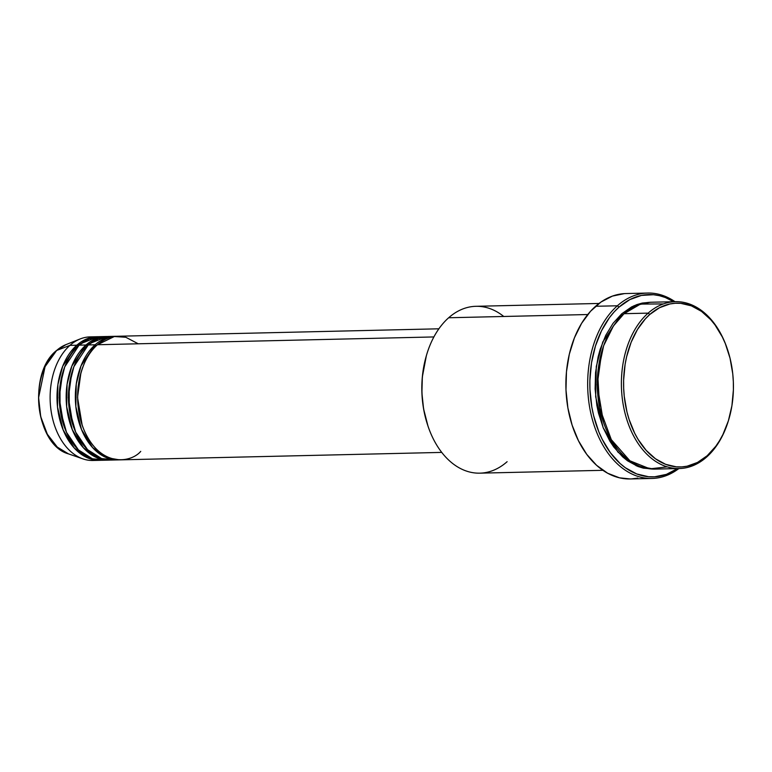 <?xml version="1.0" encoding="UTF-8"?>
<svg xmlns="http://www.w3.org/2000/svg" width="772" height="772" viewBox="0 0 772 772"><rect width="100%" height="100%" fill="white"/><g stroke="black" fill="none" stroke-linecap="round" stroke-linejoin="round"><path stroke-width="1.16" d="M97.021 336.727A61.818 41.447 -91.3 0 1 98.169 336.727L76.804 345.209A1.544 0.994 -131.5 0 0 77.818 346.338A1.544 0.994 48.5 0 1 76.804 345.209L69.924 345.373L76.804 345.209A61.818 41.447 -91.3 0 0 58.749 415.191A61.818 41.447 -91.3 0 0 99.887 460.324A61.818 41.447 -91.3 0 0 101.026 460.276L87.892 457.989L74.237 448.001L63.15 429.917L57.504 406.998L57.91 384.475L62.696 366.237L76.804 345.209A61.818 41.447 -91.3 0 1 97.021 336.727L90.141 336.891A61.818 41.447 88.7 0 0 69.924 345.373L56.645 350.459A1.544 0.994 -131.5 0 0 56.433 350.594A1.544 0.994 48.5 0 1 56.645 350.459L65.967 344.621A56.327 37.76 88.7 0 0 56.645 350.459L69.924 345.373A61.818 41.447 -91.3 0 1 80.153 338.956A61.818 41.447 -91.3 0 1 93.586 337.026M91.81 348.085L93.171 349.079M438.882 328.804L117.653 336.254A61.818 41.447 88.7 0 0 97.436 344.737C86.223 351.743 68.187 389.426 83.733 429.319C100.235 468.353 131.259 462.65 140.736 451.369M82.15 425.063L77.518 397.358L80.935 372.779L77.518 397.358L82.15 425.063M115.356 336.303L108.485 336.467A61.818 41.447 88.7 0 0 88.269 344.949L95.139 344.785A61.818 41.447 -91.3 0 0 77.094 414.767A61.818 41.447 -91.3 0 0 118.222 459.9A61.818 41.447 -91.3 0 0 119.37 459.851L106.237 457.564L92.572 447.567L81.485 429.493L75.839 406.574L76.254 384.051L81.041 365.812L95.139 344.785A1.544 0.994 -131.5 0 0 96.162 345.914A1.544 0.994 48.5 0 1 95.139 344.785A61.818 41.447 -91.3 0 1 115.356 336.303A61.818 41.447 -91.3 0 1 116.504 336.303M95.139 344.785L88.269 344.949L73.871 366.719L69.171 385.72L69.229 408.996L75.695 432.175L87.583 449.69L101.663 458.587L114.777 459.765M72.983 425.275L68.351 397.57L71.767 372.992L68.351 397.57L72.983 425.275M106.189 336.515L99.308 336.679A61.818 41.447 88.7 0 0 79.091 345.161L85.972 344.997A61.818 41.447 -91.3 0 0 67.917 414.979A61.818 41.447 -91.3 0 0 109.055 460.112A61.818 41.447 -91.3 0 0 110.203 460.064L97.06 457.777L83.405 447.779L72.317 429.705L66.672 406.786L67.077 384.263L71.864 366.024L85.972 344.997A1.544 0.994 -131.5 0 0 86.985 346.126A1.544 0.994 48.5 0 1 85.972 344.997A61.818 41.447 -91.3 0 1 106.189 336.515A61.818 41.447 -91.3 0 1 107.337 336.515L85.972 344.997L79.091 345.161L64.694 366.932L59.994 385.932L60.062 409.208L66.527 432.388L78.416 449.902L92.495 458.8L105.61 459.977M108.543 457.516L107.115 457.912M63.806 425.488L59.174 397.783L62.6 373.204L59.174 397.783L63.806 425.488M675.423 301.678L651.346 302.238A83.453 55.951 88.7 0 0 624.056 313.693L648.133 313.133A83.453 55.951 -91.3 0 1 675.423 301.678A83.453 55.951 -91.3 0 1 727.176 348.519A83.453 55.951 88.7 0 0 727.07 348.191A83.453 55.951 88.7 0 0 648.133 313.133L649.821 314.445A81.909 54.908 -91.3 0 1 727.292 348.847A81.909 54.908 -91.3 0 1 728.922 419.013A81.909 54.908 -91.3 0 1 707.191 455.721L706.583 457.082A83.453 55.951 88.7 0 0 728.72 419.678L728.922 419.013M599.043 303.454L475.957 306.301A83.453 55.951 88.7 0 0 448.667 317.755A83.453 55.951 -91.3 0 1 503.749 316.481M647.698 293.051L625.918 293.553A92.727 62.165 88.7 0 0 595.588 306.281L617.368 305.78A92.727 62.165 -91.3 0 1 647.698 293.051A92.727 62.165 -91.3 0 1 674.998 301.688A92.727 62.165 88.7 0 0 617.368 305.78L619.057 307.082A91.183 61.133 -91.3 0 1 673.676 301.717L665.29 297.5L659.384 295.676L653.411 294.711L641.445 295.415L629.846 299.594L619.057 307.082L614.097 311.985L609.494 317.591L601.533 330.715L595.463 345.962L591.535 362.724L589.885 380.374L589.943 389.329L591.815 407.027L593.61 415.616L598.84 431.837L602.218 439.326L610.353 452.682L620.051 463.461L625.368 467.755L636.697 473.94L648.567 476.729L654.569 476.816L666.41 474.365L677.662 468.498M728.816 419.35A83.453 55.951 -91.3 0 1 706.583 457.082A83.453 55.951 -91.3 0 1 679.292 468.536A83.453 55.951 -91.3 0 1 623.757 407.606A83.453 55.951 -91.3 0 1 648.133 313.133L624.056 313.693L613.441 325.948L603.627 345.769L597.721 374.092L599.651 407.992L611.308 439.654L629.913 460.807L649.937 468.845L667.211 466.867M603.463 422.255L597.21 384.736L601.813 351.434L597.21 384.736L603.463 422.255M654.067 469.106L636.34 465.825L617.976 452.151L603.154 427.659L595.666 396.76L596.293 366.488L602.768 341.996L621.769 313.75A1.544 0.994 -131.5 0 0 622.772 314.87A1.544 0.994 48.5 0 1 621.769 313.75L631.641 306.889L636.881 304.593L642.256 303.068L650.207 302.286L633.947 305.77L621.769 313.75L613.016 323.362L605.721 335.376L600.172 349.33L598.117 356.867L595.55 372.693L595.115 389.02L596.833 405.223L598.474 413.078L603.26 427.929L609.88 441.159L613.798 447.007L622.676 456.879L627.539 460.807L637.904 466.462L643.298 468.141L654.27 469.096M138.236 343.791L125.788 337.258L114.314 336.534L97.436 344.737L433.883 336.939L97.436 344.737A61.818 41.447 88.7 0 0 79.381 414.709A61.818 41.447 88.7 0 0 120.519 459.851L441.748 452.402M507.117 461.704A83.453 55.951 -91.3 0 1 428.18 426.646A83.453 55.951 -91.3 0 1 426.52 355.159A83.453 55.951 -91.3 0 1 448.667 317.755L587.743 314.532L448.667 317.755A83.453 55.951 88.7 0 0 424.291 412.229A83.453 55.951 88.7 0 0 479.827 473.159L602.903 470.312M102.753 336.804L89.127 338.821L79.091 345.161A61.818 41.447 88.7 0 0 61.046 415.133A61.818 41.447 88.7 0 0 102.174 460.276L109.055 460.112M96.442 460.199A61.818 41.447 -91.3 0 1 82.932 458.877A61.818 41.447 -91.3 0 1 50.711 407.963A61.818 41.447 -91.3 0 1 69.924 345.373A61.818 41.447 88.7 0 0 51.869 415.355A61.818 41.447 88.7 0 0 93.007 460.488L99.887 460.324M56.645 350.459A56.327 37.76 88.7 0 0 39.14 407.491A56.327 37.76 88.7 0 0 68.496 453.888L57.282 447.084L47.324 434.211L40.723 416.658L38.6 397.619L45.046 366.69L56.645 350.459M649.821 314.445L645.363 318.846L637.45 329.509L631.12 342.314L626.613 356.76L625.098 364.423L623.612 380.287L623.67 388.316L624.249 396.325L626.961 411.939L629.074 419.389L634.69 433.237L638.154 439.5L646.203 450.394L655.486 458.78L665.657 464.329L676.33 466.838L681.715 466.915L687.08 466.201L697.492 462.447L707.191 455.721L715.779 446.284L719.552 440.658L722.93 434.491L728.382 420.808L731.914 405.744L733.39 389.879L733.342 381.85L732.763 373.841L730.042 358.227L725.352 343.656L722.312 336.93L715.007 324.935L710.809 319.772L701.516 311.386L691.345 305.837L680.682 303.328L675.288 303.251L669.932 303.965L659.51 307.719L649.821 314.445L648.133 313.133A83.453 55.951 88.7 0 0 629.624 427.321A83.453 55.951 88.7 0 0 706.583 457.082L707.191 455.721A81.909 54.908 -91.3 0 1 631.66 426.511A81.909 54.908 -91.3 0 1 649.821 314.445M663.428 303.917L640.49 304.091L624.056 313.693A83.453 55.951 88.7 0 0 599.69 408.166A83.453 55.951 88.7 0 0 655.216 469.096L679.292 468.536M677.546 468.575A91.183 61.133 -91.3 0 1 597.306 427.842A91.183 61.133 -91.3 0 1 619.057 307.082L617.368 305.78A92.727 62.165 88.7 0 0 595.801 430.072A92.727 62.165 88.7 0 0 678.868 468.546A92.727 62.165 -91.3 0 1 651.993 478.447A92.727 62.165 -91.3 0 1 590.291 410.743A92.727 62.165 -91.3 0 1 617.368 305.78L595.588 306.281A92.727 62.165 88.7 0 0 568.51 411.244A92.727 62.165 88.7 0 0 630.213 478.949L651.993 478.447M630.27 478.949L619.52 477.829L607.67 473.246L596.602 465.313L586.739 454.351L578.469 440.764L572.1 425.092L567.883 407.915L565.982 389.918L566.465 371.776L569.321 354.184L574.426 337.837L581.596 323.343L590.551 311.261L600.944 302.064L612.379 296.11L624.423 293.611M637.768 478.09L631.699 478.891M427.977 426.067L423.587 408.899L421.908 392.996L422.332 376.968L426.347 355.767M111.93 336.592L98.305 338.609L88.269 344.949A61.818 41.447 88.7 0 0 70.213 414.921A61.818 41.447 88.7 0 0 111.351 460.064L118.222 459.9M426.52 355.159L426.327 355.824A81.909 54.908 88.7 0 0 427.958 425.99L428.18 426.646M80.153 338.956L65.967 344.621L56.443 350.584A1.544 0.994 -131.5 0 0 56.288 350.777M108.495 457.497L107.076 457.902M727.07 348.191L727.292 348.847M638.396 466.645L639.727 466.22M82.932 458.877L68.496 453.888C35.608 444.99 27.502 373.272 56.443 350.584M105.745 339.159L104.316 338.821M96.934 338.31L98.198 338.242M106.102 338.097L107.376 338.03"/></g></svg>
